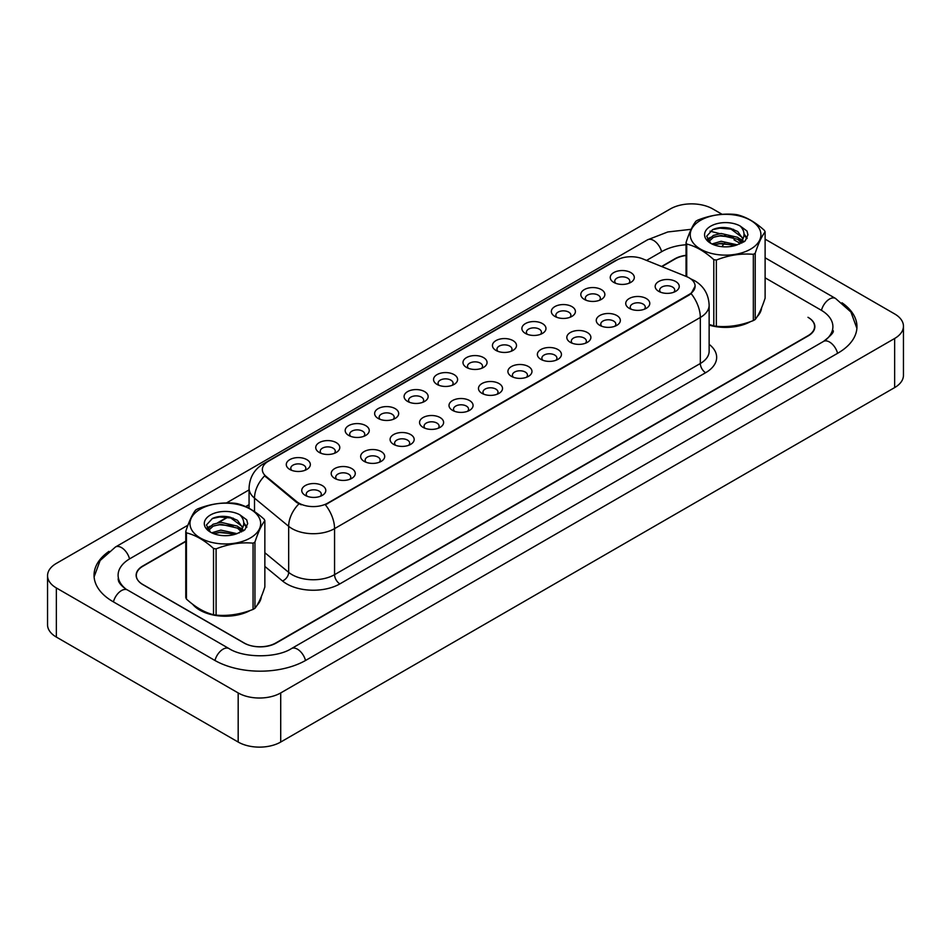 <?xml version="1.0" encoding="UTF-8"?>
<svg xmlns="http://www.w3.org/2000/svg" width="951" height="951" viewBox="0 0 951 951"><rect width="100%" height="100%" fill="white"/><g stroke="black" fill="none" stroke-linecap="round" stroke-linejoin="round"><path stroke-width="1.43" d="M584.33 299.41L584.33 299.41A12.03 6.942 180 0 1 584.33 289.591A12.03 6.942 180 0 1 601.341 289.591A12.03 6.942 180 0 1 601.341 299.41A12.03 6.942 180 0 1 584.33 299.41M599.368 300.326A7.513 4.339 0 0 0 600.354 298.186A7.513 4.339 0 0 0 598.143 295.107A7.513 4.339 0 0 0 589.953 294.168A7.513 4.339 0 0 0 585.317 298.186A7.513 4.339 0 0 0 586.303 300.326M554.873 316.41L554.873 316.41A12.03 6.942 180 0 1 554.873 306.591A12.03 6.942 180 0 1 571.884 306.591A12.03 6.942 180 0 1 571.884 316.41A12.03 6.942 180 0 1 554.873 316.41M569.911 317.337A7.513 4.339 0 0 0 570.897 315.185A7.513 4.339 0 0 0 568.698 312.118A7.513 4.339 0 0 0 560.508 311.179A7.513 4.339 0 0 0 555.86 315.185A7.513 4.339 0 0 0 556.846 317.337M525.416 333.421L525.416 333.421A12.03 6.942 180 0 1 525.416 323.59A12.03 6.942 180 0 1 542.439 323.59A12.03 6.942 180 0 1 542.439 333.421A12.03 6.942 180 0 1 525.416 333.421M540.465 334.336A7.513 4.339 0 0 0 541.44 332.184A7.513 4.339 0 0 0 539.241 329.117A7.513 4.339 0 0 0 531.05 328.178A7.513 4.339 0 0 0 526.414 332.184A7.513 4.339 0 0 0 527.389 334.336M495.97 350.42L495.97 350.42A12.03 6.942 180 0 1 495.97 340.601A12.03 6.942 180 0 1 512.981 340.601A12.03 6.942 180 0 1 512.981 350.42A12.03 6.942 180 0 1 495.97 350.42M511.008 351.347A7.513 4.339 0 0 0 511.995 349.195A7.513 4.339 0 0 0 509.795 346.128A7.513 4.339 0 0 0 501.593 345.189A7.513 4.339 0 0 0 496.957 349.195A7.513 4.339 0 0 0 497.944 351.347M466.513 367.431L466.513 367.431A12.03 6.942 180 0 1 466.513 357.6A12.03 6.942 180 0 1 483.524 357.6A12.03 6.942 180 0 1 483.524 367.431A12.03 6.942 180 0 1 466.513 367.431M481.551 368.346A7.513 4.339 0 0 0 482.537 366.194A7.513 4.339 0 0 0 480.338 363.127A7.513 4.339 0 0 0 472.148 362.188A7.513 4.339 0 0 0 467.5 366.194A7.513 4.339 0 0 0 468.486 368.346M437.068 384.43L437.068 384.43A12.03 6.942 180 0 1 437.068 374.611A12.03 6.942 180 0 1 454.079 374.611A12.03 6.942 180 0 1 454.079 384.43A12.03 6.942 180 0 1 437.068 384.43M452.105 385.357A7.513 4.339 0 0 0 453.092 383.205A7.513 4.339 0 0 0 450.881 380.138A7.513 4.339 0 0 0 442.69 379.187A7.513 4.339 0 0 0 438.054 383.205A7.513 4.339 0 0 0 439.041 385.357M407.61 401.429L407.61 401.429A12.03 6.942 180 0 1 407.61 391.61A12.03 6.942 180 0 1 424.621 391.61A12.03 6.942 180 0 1 424.621 401.429A12.03 6.942 180 0 1 407.61 401.429M422.648 402.356A7.513 4.339 0 0 0 423.635 400.205A7.513 4.339 0 0 0 421.436 397.138A7.513 4.339 0 0 0 413.233 396.198A7.513 4.339 0 0 0 408.597 400.205A7.513 4.339 0 0 0 409.584 402.356M378.153 418.44L378.153 418.44A12.03 6.942 180 0 1 378.153 408.621A12.03 6.942 180 0 1 395.164 408.621A12.03 6.942 180 0 1 395.164 418.44A12.03 6.942 180 0 1 378.153 418.44M393.191 419.355A7.513 4.339 0 0 0 394.178 417.216A7.513 4.339 0 0 0 391.978 414.137A7.513 4.339 0 0 0 383.788 413.198A7.513 4.339 0 0 0 379.14 417.216A7.513 4.339 0 0 0 380.127 419.355M348.708 435.439L348.708 435.439A12.03 6.942 180 0 1 348.708 425.62A12.03 6.942 180 0 1 365.719 425.62A12.03 6.942 180 0 1 365.719 435.439A12.03 6.942 180 0 1 348.708 435.439M363.746 436.366A7.513 4.339 0 0 0 364.732 434.215A7.513 4.339 0 0 0 362.533 431.148A7.513 4.339 0 0 0 354.331 430.209A7.513 4.339 0 0 0 349.695 434.215A7.513 4.339 0 0 0 350.681 436.366M319.251 452.45L319.251 452.45A12.03 6.942 180 0 1 319.251 442.631A12.03 6.942 180 0 1 336.262 442.631A12.03 6.942 180 0 1 336.262 452.45A12.03 6.942 180 0 1 319.251 452.45M334.288 453.365A7.513 4.339 0 0 0 335.275 451.226A7.513 4.339 0 0 0 333.076 448.147A7.513 4.339 0 0 0 324.885 447.208A7.513 4.339 0 0 0 320.237 451.226A7.513 4.339 0 0 0 321.224 453.365M289.805 469.449L289.805 469.449A12.03 6.942 180 0 1 289.805 459.63A12.03 6.942 180 0 1 306.816 459.63A12.03 6.942 180 0 1 306.816 469.449A12.03 6.942 180 0 1 289.805 469.449M304.843 470.376A7.513 4.339 0 0 0 305.83 468.225A7.513 4.339 0 0 0 303.619 465.158A7.513 4.339 0 0 0 295.428 464.219A7.513 4.339 0 0 0 290.792 468.225A7.513 4.339 0 0 0 291.779 470.376M613.775 282.399L613.775 282.399A12.03 6.942 180 0 1 613.775 272.58A12.03 6.942 180 0 1 630.786 272.58A12.03 6.942 180 0 1 630.786 282.399A12.03 6.942 180 0 1 613.775 282.399M628.813 283.327A7.513 4.339 0 0 0 629.8 281.175A7.513 4.339 0 0 0 627.601 278.108A7.513 4.339 0 0 0 619.41 277.169A7.513 4.339 0 0 0 614.762 281.175A7.513 4.339 0 0 0 615.749 283.327M629.253 308.338L629.253 308.338A12.03 6.942 180 0 1 629.253 298.519A12.03 6.942 180 0 1 646.264 298.519A12.03 6.942 180 0 1 646.264 308.338A12.03 6.942 180 0 1 629.253 308.338M644.291 309.265A7.513 4.339 0 0 0 645.277 307.114A7.513 4.339 0 0 0 643.066 304.047A7.513 4.339 0 0 0 634.876 303.107A7.513 4.339 0 0 0 630.24 307.114A7.513 4.339 0 0 0 631.226 309.265M599.796 325.349L599.796 325.349A12.03 6.942 180 0 1 599.796 315.518A12.03 6.942 180 0 1 616.807 315.518A12.03 6.942 180 0 1 616.807 325.349A12.03 6.942 180 0 1 599.796 325.349M614.833 326.264A7.513 4.339 0 0 0 615.82 324.113A7.513 4.339 0 0 0 613.621 321.046A7.513 4.339 0 0 0 605.43 320.107A7.513 4.339 0 0 0 600.782 324.113A7.513 4.339 0 0 0 601.769 326.264M570.338 342.348L570.338 342.348A12.03 6.942 180 0 1 570.338 332.529A12.03 6.942 180 0 1 587.361 332.529A12.03 6.942 180 0 1 587.361 342.348A12.03 6.942 180 0 1 570.338 342.348M585.388 343.275A7.513 4.339 0 0 0 586.363 341.124A7.513 4.339 0 0 0 584.164 338.057A7.513 4.339 0 0 0 575.973 337.106A7.513 4.339 0 0 0 571.337 341.124A7.513 4.339 0 0 0 572.312 343.275M540.893 359.359L540.893 359.359A12.03 6.942 180 0 1 540.893 349.528A12.03 6.942 180 0 1 557.904 349.528A12.03 6.942 180 0 1 557.904 359.359A12.03 6.942 180 0 1 540.893 359.359M555.931 360.274A7.513 4.339 0 0 0 556.917 358.123A7.513 4.339 0 0 0 554.718 355.056A7.513 4.339 0 0 0 546.516 354.117A7.513 4.339 0 0 0 541.88 358.123A7.513 4.339 0 0 0 542.866 360.274M511.436 376.358L511.436 376.358A12.03 6.942 180 0 1 511.436 366.539A12.03 6.942 180 0 1 528.447 366.539A12.03 6.942 180 0 1 528.447 376.358A12.03 6.942 180 0 1 511.436 376.358M526.474 377.274A7.513 4.339 0 0 0 527.46 375.134A7.513 4.339 0 0 0 525.261 372.055A7.513 4.339 0 0 0 517.071 371.116A7.513 4.339 0 0 0 512.423 375.134A7.513 4.339 0 0 0 513.409 377.274M481.991 393.357L481.991 393.357A12.03 6.942 180 0 1 481.991 383.538A12.03 6.942 180 0 1 499.002 383.538A12.03 6.942 180 0 1 499.002 393.357A12.03 6.942 180 0 1 481.991 393.357M497.028 394.285A7.513 4.339 0 0 0 498.015 392.133A7.513 4.339 0 0 0 495.804 389.066A7.513 4.339 0 0 0 487.613 388.127A7.513 4.339 0 0 0 482.977 392.133A7.513 4.339 0 0 0 483.964 394.285M452.533 410.368L452.533 410.368A12.03 6.942 180 0 1 452.533 400.549A12.03 6.942 180 0 1 469.544 400.549A12.03 6.942 180 0 1 469.544 410.368A12.03 6.942 180 0 1 452.533 410.368M467.571 411.284A7.513 4.339 0 0 0 468.558 409.144A7.513 4.339 0 0 0 466.359 406.065A7.513 4.339 0 0 0 458.168 405.126A7.513 4.339 0 0 0 453.52 409.144A7.513 4.339 0 0 0 454.507 411.284M423.076 427.368L423.076 427.368A12.03 6.942 180 0 1 423.076 417.548A12.03 6.942 180 0 1 440.087 417.548A12.03 6.942 180 0 1 440.099 427.368A12.03 6.942 180 0 1 423.076 427.368M438.126 428.295A7.513 4.339 0 0 0 439.1 426.143A7.513 4.339 0 0 0 436.901 423.076A7.513 4.339 0 0 0 428.711 422.137A7.513 4.339 0 0 0 424.063 426.143A7.513 4.339 0 0 0 425.049 428.295M393.631 444.379L393.631 444.379A12.03 6.942 180 0 1 393.631 434.548A12.03 6.942 180 0 1 410.642 434.548A12.03 6.942 180 0 1 410.642 444.379A12.03 6.942 180 0 1 393.631 444.379M408.668 445.294A7.513 4.339 0 0 0 409.655 443.142A7.513 4.339 0 0 0 407.456 440.075A7.513 4.339 0 0 0 399.254 439.136A7.513 4.339 0 0 0 394.617 443.142A7.513 4.339 0 0 0 395.604 445.294M364.174 461.378L364.174 461.378A12.03 6.942 180 0 1 364.174 451.559A12.03 6.942 180 0 1 381.185 451.559A12.03 6.942 180 0 1 381.185 461.378A12.03 6.942 180 0 1 364.174 461.378M379.211 462.305A7.513 4.339 0 0 0 380.198 460.153A7.513 4.339 0 0 0 377.999 457.086A7.513 4.339 0 0 0 369.808 456.147A7.513 4.339 0 0 0 365.16 460.153A7.513 4.339 0 0 0 366.147 462.305M334.728 478.389L334.728 478.389A12.03 6.942 180 0 1 334.728 468.558A12.03 6.942 180 0 1 351.739 468.558A12.03 6.942 180 0 1 351.739 478.389A12.03 6.942 180 0 1 334.728 478.389M349.766 479.304A7.513 4.339 0 0 0 350.753 477.152A7.513 4.339 0 0 0 348.541 474.085A7.513 4.339 0 0 0 340.351 473.146A7.513 4.339 0 0 0 335.715 477.152A7.513 4.339 0 0 0 336.702 479.304M305.271 495.388L305.271 495.388A12.03 6.942 180 0 1 305.271 485.569A12.03 6.942 180 0 1 322.282 485.569A12.03 6.942 180 0 1 322.282 495.388A12.03 6.942 180 0 1 305.271 495.388M320.309 496.303A7.513 4.339 0 0 0 321.295 494.163A7.513 4.339 0 0 0 319.096 491.096A7.513 4.339 0 0 0 310.894 490.145A7.513 4.339 0 0 0 306.258 494.163A7.513 4.339 0 0 0 307.244 496.303M658.698 291.339L658.698 291.339A12.03 6.942 180 0 1 658.698 281.52A12.03 6.942 180 0 1 675.709 281.52A12.03 6.942 180 0 1 675.709 291.339A12.03 6.942 180 0 1 658.698 291.339M673.736 292.254A7.513 4.339 0 0 0 674.723 290.114A7.513 4.339 0 0 0 672.523 287.036A7.513 4.339 0 0 0 664.333 286.096A7.513 4.339 0 0 0 659.685 290.114A7.513 4.339 0 0 0 660.672 292.254M686.456 276.551A20.304 11.721 180 0 1 689.166 277.858A20.304 11.721 180 0 1 695.11 286.144A20.304 11.721 180 0 1 689.166 294.441L327.655 503.15A20.304 11.721 180 0 1 296.664 501.593L266.018 476.32A20.304 11.721 180 0 1 262.345 469.592A20.304 11.721 180 0 1 268.289 461.306L616.676 260.17A20.304 11.721 180 0 1 642.674 258.85L686.456 276.551M192.625 604.218A36.09 20.839 0 0 0 199.793 610.126A36.09 20.839 0 0 0 250.268 610.435A36.09 20.839 0 0 1 199.793 610.126A36.09 20.839 0 0 1 192.625 604.218M695.11 286.144L691.127 293.609L689.166 295.036L325.373 504.791A26.319 15.192 60 0 1 334.562 528.625A30.075 17.368 180 0 1 292.028 528.625A30.075 17.368 180 0 1 288.664 526.307L254.511 498.146A30.075 17.368 180 0 1 249.067 488.184L249.067 508.298M301.229 504.791L296.664 502.473L264.651 475.821A26.319 17.605 129.5 0 0 254.511 498.146L254.511 511.602M709.137 325.111A36.09 20.839 0 0 0 750.541 321.616A36.09 20.839 0 0 1 709.137 325.111M757.234 316.576A36.09 20.839 0 0 0 761.608 307.767A36.09 20.839 0 0 1 757.234 316.576M256.96 605.395A36.09 20.839 0 0 0 261.335 596.598A36.09 20.839 0 0 1 256.96 605.395M185.778 541.488L142.912 566.225A22.551 13.017 0 0 0 136.302 575.438A22.551 13.017 0 0 0 142.912 584.651L243.92 642.959A22.551 13.017 0 0 0 275.814 642.959L807.981 335.715A22.551 13.017 0 0 0 814.591 326.514A22.551 13.017 0 0 0 807.981 317.301L808.255 317.456A22.551 13.017 0 0 1 814.852 326.668A22.551 13.017 0 0 1 808.255 335.869L276.194 643.054A22.551 13.017 0 0 1 244.288 643.054L142.745 584.437A22.551 13.017 0 0 1 136.148 575.224A22.551 13.017 0 0 1 142.745 566.011L185.778 541.178M686.04 255.498A22.551 13.017 0 0 0 675.079 258.981L661.872 266.613M249.067 504.945L245.94 506.752M228.478 516.833L218.457 522.61M208.566 528.328L207.342 529.029M700.59 220.311A35.342 20.399 -0 0 0 700.59 249.162A35.342 20.399 -0 0 0 750.565 249.162A35.342 20.399 -0 0 0 750.565 220.311A35.342 20.399 -0 0 0 700.59 220.311M709.137 324.457L713.797 325.896A40.596 23.442 -0 0 0 716.365 326.3C728.632 327.37 740.96 325.456 753.335 320.57A40.596 23.442 -0 0 0 754.286 320.047A40.596 23.442 -0 0 0 755.213 319.488C758.506 315.375 761.81 308.267 765.115 298.15L765.115 231.901A40.596 23.442 -0 0 0 764.438 230.415C755.391 222.213 746.369 217.006 737.37 214.783A40.596 23.442 -0 0 0 734.802 214.391C722.427 213.333 710.1 215.235 697.832 220.109A40.596 23.442 -0 0 0 696.869 220.644A40.596 23.442 -0 0 0 695.954 221.191C692.637 225.363 689.332 232.484 686.04 242.541A40.596 23.442 -0 0 0 686.729 244.027L686.729 276.658M713.797 325.896L713.797 259.647C704.75 251.456 695.728 246.25 686.729 244.027M713.797 259.647A40.596 23.442 -0 0 0 716.365 260.051L716.365 326.3M753.335 320.57L753.335 254.321C741.067 253.251 728.739 255.165 716.365 260.051M753.335 254.321A40.596 23.442 -0 0 0 754.286 253.798A40.596 23.442 -0 0 0 755.213 253.239L755.213 319.488M737.275 244.835L721.131 241.269L711.978 243.979M735.028 245.572L721.131 243.218L714.035 244.871M741.697 241.423L737.738 237.346L721.131 233.471L713.428 235.396L708.982 239.188L708.4 241.257M741.055 242.398L737.738 239.295L721.131 235.42L713.428 237.346L708.745 241.637M739.545 244.086L742.184 240.425L742.767 237.857L729.881 228.252C723.449 226.932 717.732 227.396 712.715 229.607L706.664 236.205L710.73 243.278M741.863 243.064L742.767 239.402M742.719 238.618L737.738 231.497L730.332 228.335M710.73 226.16A21.005 12.125 -0 0 0 710.73 243.313A21.005 12.125 -0 0 0 736.989 244.918L745.18 240.948L747.938 234.742L746.999 231.034L740.116 225.981A21.005 12.125 -0 0 0 710.73 226.16M740.116 225.981C744.49 230.427 745.18 235.242 742.184 240.425M686.04 276.384L686.04 242.541M765.115 231.901C761.834 236.014 758.529 243.123 755.213 253.239M733.483 244.918L719.8 243.753L714.344 244.74M743.48 242.148L742.517 241.388M741.935 240.96L740.96 240.318M733.483 237.12L719.8 235.955L714.344 236.942M709.089 238.998L707.485 239.985M746.904 238.63L744.015 234.838M733.542 229.346L719.8 228.157L712.465 229.726M747.938 234.933L746.999 231.034M744.11 241.744L742.695 240.544M742.267 240.223L738.903 238.214M710.409 237.37L707.116 239.272M747.141 238.166L744.015 233.863M200.328 509.142A35.342 20.399 -0 0 0 200.328 537.993A35.342 20.399 -0 0 0 250.303 537.993A35.342 20.399 -0 0 0 250.303 509.142A35.342 20.399 -0 0 0 200.328 509.142M196.607 509.474A40.596 23.442 -0 0 0 195.68 510.021C192.364 514.194 189.059 521.314 185.778 531.371A40.596 23.442 -0 0 0 186.455 532.857L186.455 599.094C195.454 607.273 204.477 612.48 213.523 614.726A40.596 23.442 -0 0 0 216.091 615.119C228.371 616.2 240.686 614.287 253.061 609.401A40.596 23.442 -0 0 0 254.024 608.866A40.596 23.442 -0 0 0 254.951 608.319C258.232 604.206 261.537 597.085 264.853 586.969L264.853 520.72A40.596 23.442 -0 0 0 264.164 519.246C255.118 511.044 246.095 505.837 237.096 503.614A40.596 23.442 -0 0 0 234.528 503.222C222.154 502.164 209.838 504.066 197.558 508.94A40.596 23.442 -0 0 0 196.607 509.474M213.523 614.726L213.523 548.477C204.477 540.287 195.454 535.068 186.455 532.857M213.523 548.477A40.596 23.442 -0 0 0 216.091 548.87L216.091 615.119M253.061 609.401L253.061 543.152C240.793 542.082 228.466 543.984 216.091 548.87M253.061 543.152A40.596 23.442 -0 0 0 254.024 542.617A40.596 23.442 -0 0 0 254.951 542.07L254.951 608.319M185.778 531.371L185.778 597.62A40.596 23.442 -0 0 0 186.455 599.094M237.001 533.666L220.87 530.099L211.704 532.81M234.754 534.403L220.87 532.049L213.761 533.701M241.423 530.254L237.465 526.165L220.87 522.301L213.155 524.215L208.709 528.019L208.126 530.087M240.793 531.229L237.465 528.114L220.87 524.251L213.155 526.165L208.483 530.468M239.272 532.917L241.911 529.255L242.493 526.688L229.607 517.071C223.176 515.763 217.458 516.215 212.453 518.438L206.403 525.035L210.456 532.096M241.59 531.894L242.505 528.233M242.446 527.448L237.465 520.328L230.059 517.166M210.456 514.99A21.005 12.125 -0 0 0 210.456 532.144A21.005 12.125 -0 0 0 236.716 533.749L244.906 529.778L247.664 523.561L246.725 519.852L239.842 514.8A21.005 12.125 -0 0 0 210.456 514.99M239.842 514.8C244.217 519.258 244.906 524.072 241.911 529.243M264.853 520.72C261.561 524.833 258.256 531.954 254.951 542.07M233.209 533.749L219.526 532.572L214.082 533.57M243.206 530.979L242.255 530.206M241.673 529.79L240.698 529.148M233.209 525.951L219.526 524.786L214.082 525.772M208.816 527.829L207.211 528.815M246.63 527.448L243.741 523.668M233.268 518.176L219.526 516.987L212.204 518.557M247.664 523.751L246.725 519.852M243.836 530.575L242.422 529.362M242.006 529.053L238.642 527.032M210.147 526.188L206.854 528.102M246.868 526.997L243.741 522.681M686.04 255.308A22.551 13.017 0 0 0 674.806 258.838L661.563 266.482M249.067 504.636L245.643 506.61M228.074 516.75L217.66 522.765M208.78 527.888L207.389 528.697M825.397 340.244A40.596 23.442 0 0 0 832.898 326.668A40.596 23.442 0 0 0 821.01 310.085L765.115 277.823M686.04 244.764A40.596 23.442 0 0 0 662.051 251.468L646.549 260.419M249.067 489.896L226.457 502.96M187.941 525.19L129.99 558.653A40.596 23.442 0 0 0 118.102 575.224A40.596 23.442 0 0 0 125.603 588.8M722.13 214.332L712.822 208.958A30.075 17.368 0 0 0 670.289 208.958L56.359 563.408A30.075 17.368 0 0 0 47.55 575.688A30.075 17.368 0 0 0 56.359 587.956L238.178 692.934A30.075 17.368 0 0 0 280.711 692.934L894.641 338.485A30.075 17.368 0 0 0 903.45 326.205A30.075 17.368 0 0 0 894.641 313.925L765.115 239.153M47.55 575.688L47.55 624.795A30.075 17.368 0 0 0 56.359 637.075L238.178 742.042A30.075 17.368 0 0 0 280.711 742.042L894.641 387.592A30.075 17.368 0 0 0 903.45 375.312L903.45 326.205M108.996 551.354A64.656 37.327 0 0 0 94.042 575.224A64.656 37.327 0 0 0 112.979 601.614L214.522 660.244A64.656 37.327 0 0 0 305.96 660.244L838.021 353.059A64.656 37.327 0 0 0 856.958 326.668A64.656 37.327 0 0 0 842.004 302.787M327.655 503.15L327.655 503.757M296.664 501.593L296.664 502.473M266.018 476.32L266.018 477.2M689.166 294.441L689.166 295.036M709.137 344.333A37.588 21.707 180 0 1 705.642 372.709L339.876 583.878A7.513 4.339 60 0 1 334.562 574.666L700.328 363.496A30.075 17.368 0 0 0 709.137 351.216L709.137 305.176A30.075 17.368 180 0 1 700.328 317.456A26.319 15.192 -120 0 0 691.127 293.609M339.876 583.878A37.588 21.707 180 0 1 286.715 583.878A37.588 21.707 180 0 1 282.506 580.978L264.853 566.427M298.911 503.875A26.319 17.605 129.5 0 0 288.664 526.307L288.664 572.347A30.075 17.368 0 0 0 292.028 574.666A30.075 17.368 0 0 0 334.562 574.666L334.562 528.625L700.328 317.456L700.328 363.496A7.513 4.339 60 0 0 705.642 372.709M709.137 305.176C708.626 294.37 703.871 286.263 694.884 280.854L691.08 279A26.319 12.327 112 0 0 690.723 278.881M266.054 462.84A26.319 15.192 -120 0 0 263.332 463.862C254.333 469.271 249.578 477.378 249.067 488.184M263.332 463.862L614.465 261.133A26.319 15.192 60 0 1 616.462 260.289M264.853 552.721L288.664 572.347A7.513 5.028 -50.5 0 1 282.506 580.978M305.509 660.505A12.03 6.942 -120 0 0 291.446 648.594C276.646 658.163 243.836 658.163 229.036 648.594L127.493 589.977C126.293 589.537 120.444 585.543 118.602 581.299L118.102 578.909M214.974 660.505A12.03 6.942 -60 0 1 229.036 648.594M113.431 601.876A12.03 6.942 -60 0 1 127.493 589.977M94.101 576.924L100.093 560.555L115.463 547.003A12.03 6.942 60 0 1 129.538 558.915M115.463 547.003L647.536 239.818A12.03 6.942 60 0 1 661.599 251.73M724.626 243.147A12.03 6.942 120 0 0 721.999 246.689M856.899 328.357L850.907 311.999L835.537 298.448A12.03 6.942 120 0 0 829.522 299.042A12.03 6.942 120 0 0 821.462 310.359M837.569 353.32A12.03 6.942 -120 0 0 823.507 341.421L291.446 648.594M280.711 742.042L280.711 692.934M238.178 742.042L238.178 692.934M56.359 637.075L56.359 587.956M894.641 387.592L894.641 338.485M614.465 261.133L619.291 258.886M814.591 326.514L814.591 328.654M136.302 575.438L136.302 576.77M832.898 330.354C834.574 331.566 831.447 335.251 823.507 341.421M733.994 239.818L740.211 243.42M765.115 257.792L835.537 298.448M647.536 239.818L667.804 231.961L691.139 229.31M710.04 231.152L719.741 233.625M724.603 235.349L725.851 235.836"/></g></svg>
